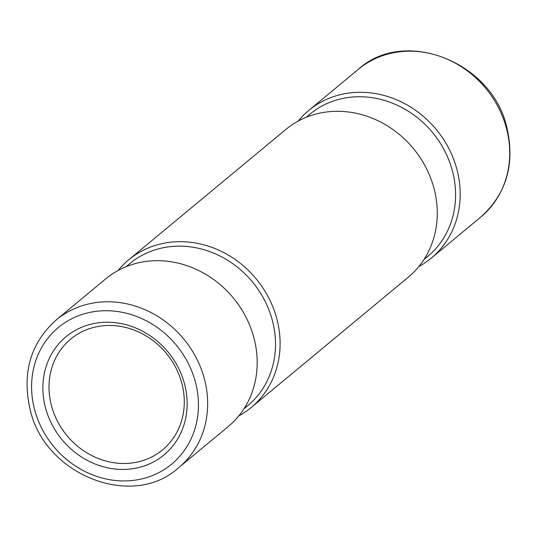 <?xml version="1.0" encoding="UTF-8"?>
<svg xmlns="http://www.w3.org/2000/svg" width="537" height="537" viewBox="0 0 537 537"><rect width="100%" height="100%" fill="white"/><g stroke="black" fill="none" stroke-linecap="round" stroke-linejoin="round"><path stroke-width="0.81" d="M184.587 384.103A76.751 68.796 50.3 0 1 134.075 468.506A76.751 68.796 50.3 0 1 45.43 407.563A76.751 68.796 50.3 0 1 95.942 323.16A76.751 68.796 50.3 0 1 184.587 384.103M238.79 415.933A95.948 86.001 -129.7 0 0 251.175 407.536A95.948 86.001 -129.7 0 0 276.897 319.032A95.948 86.001 -129.7 0 0 128.652 259.848A95.948 86.001 -129.7 0 0 118.12 270.473M251.175 407.536L408.348 277.152A95.948 86.001 -129.7 0 0 434.071 188.641A95.948 86.001 -129.7 0 0 285.825 129.464L128.652 259.848M178.727 467.64L228.252 426.553A95.948 86.001 -129.7 0 0 253.974 338.042A95.948 86.001 -129.7 0 0 105.735 278.864L56.204 319.951C30.569 343.089 21.849 372.832 30.052 409.187C44.423 475.084 132.491 509.908 178.727 467.64A95.948 86.001 -129.7 0 0 204.449 379.129A95.948 86.001 -129.7 0 0 56.204 319.951M418.88 266.527A95.948 86.001 -129.7 0 0 431.265 258.136A95.948 86.001 -129.7 0 0 456.987 169.625A95.948 86.001 -129.7 0 0 308.748 110.447A95.948 86.001 -129.7 0 0 298.21 121.067M125.987 266.741L129.719 263.64A92.351 82.772 50.3 0 1 272.407 320.596A92.351 82.772 -129.7 0 1 247.651 405.791L243.912 408.892M181.882 383.478A71.958 64.5 50.3 0 1 162.59 449.858A71.958 64.5 50.3 0 1 51.411 405.475A71.958 64.5 50.3 0 1 70.703 339.095A71.958 64.5 50.3 0 1 181.882 383.478M306.077 117.335L309.815 114.233A92.351 82.772 50.3 0 1 452.496 171.196A92.351 82.772 -129.7 0 1 427.741 256.384L424.008 259.485M195.468 382.27A88.753 79.55 -129.7 0 0 92.968 311.802A88.753 79.55 -129.7 0 0 34.556 409.402A88.753 79.55 -129.7 0 0 137.056 479.863A88.753 79.55 -129.7 0 0 195.468 382.27M308.748 110.447L358.273 69.36A95.948 86.001 50.3 0 1 506.512 128.538A95.948 86.001 50.3 0 1 480.796 217.049L431.265 258.136M358.273 69.36C404.495 27.092 492.57 61.909 506.948 127.813C515.151 164.168 506.431 193.911 480.796 217.049"/></g></svg>
